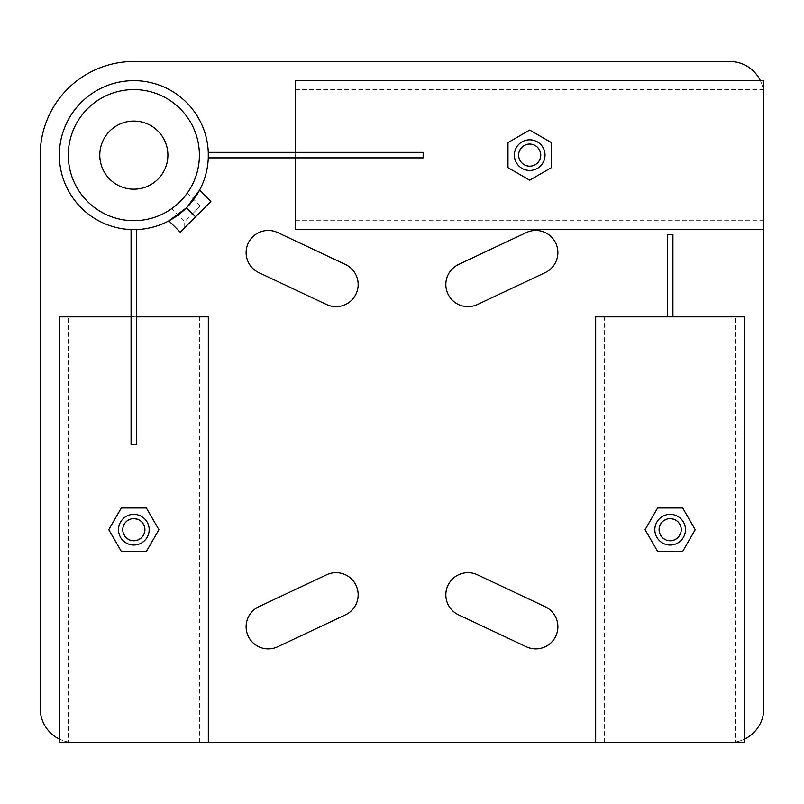 <?xml version="1.0" encoding="UTF-8"?>
<svg xmlns="http://www.w3.org/2000/svg" width="804" height="804" viewBox="0 0 804 804"><rect width="100%" height="100%" fill="white"/><g stroke="black" fill="none" stroke-linecap="round" stroke-linejoin="round"><path stroke-width="0.6" stroke-dasharray="4.02 3.01" d="M667.39 316.444L672.928 316.444L672.928 234.466L667.39 234.466L667.39 316.444M763.8 80.641L763.8 95.535A34.049 34.049 0 0 0 760.373 80.641M744.645 742.514L729.751 742.514A34.049 34.049 0 0 0 744.645 739.087M59.355 739.087A34.049 34.049 0 0 0 74.249 742.514L59.355 742.514M423.155 152.358L295.158 152.358L295.158 157.896L208.276 157.896A74.491 74.491 0 0 1 136.61 229.562L136.61 316.444L131.072 316.444L131.072 229.562A74.491 74.491 0 0 1 59.355 155.122A74.491 74.491 0 0 1 132.459 80.651A74.491 74.491 0 0 1 208.276 152.358L295.158 152.358L295.158 157.896L423.155 157.896M199.392 155.122A65.546 65.546 0 0 0 133.846 89.576A65.546 65.546 0 0 0 68.29 155.122A65.546 65.546 0 0 0 133.846 220.678A65.546 65.546 0 0 0 199.392 155.122M40.2 155.122A93.646 93.646 0 0 1 133.846 61.486L729.751 61.486A34.049 34.049 0 0 1 763.8 95.535L763.8 708.465A34.049 34.049 0 0 1 729.751 742.514L74.249 742.514A34.049 34.049 0 0 1 40.2 708.465L40.2 155.122M477.405 574.8A22.13 22.13 0 0 0 447.949 585.382A22.13 22.13 0 0 0 458.541 614.839L526.318 646.768A22.13 22.13 0 0 0 555.775 636.175A22.13 22.13 0 0 0 545.182 606.718L477.405 574.8M326.595 574.8A22.13 22.13 0 0 1 356.051 585.382A22.13 22.13 0 0 1 345.459 614.839L277.681 646.768A22.13 22.13 0 0 1 248.225 636.175A22.13 22.13 0 0 1 258.818 606.718L326.595 574.8M477.405 304.545A22.13 22.13 0 0 1 447.949 293.952A22.13 22.13 0 0 1 458.541 264.496L526.318 232.577A22.13 22.13 0 0 1 555.775 243.17A22.13 22.13 0 0 1 545.182 272.616L477.405 304.545M326.595 304.545A22.13 22.13 0 0 0 356.051 293.952A22.13 22.13 0 0 0 345.459 264.496L277.681 232.577A22.13 22.13 0 0 0 248.225 243.17A22.13 22.13 0 0 0 258.818 272.616L326.595 304.545M133.846 189.181A34.049 34.049 0 0 1 99.786 155.122A34.049 34.049 0 0 1 133.846 121.072A34.049 34.049 0 0 1 167.895 155.122A34.049 34.049 0 0 1 133.846 189.181M175.352 205.854L173.403 207.392M172.126 208.337L171.704 208.638L184.709 221.643L192.538 213.814L184.709 221.643L184.709 227.663L210.889 201.472L199.573 190.156L186.518 207.794L195.543 216.829L184.709 227.663M172.981 207.713L174.347 206.658M175.362 205.844L177.342 204.166M180.196 201.472L182.548 199L180.196 201.472M184.588 196.618L186.126 194.668L184.588 196.618M186.468 194.206L186.93 193.573M195.543 216.829L180.196 232.175L168.88 220.859L186.518 207.794M131.072 444.441L131.072 316.444L136.61 316.444L136.61 444.441M192.538 213.814L200.357 205.995L192.538 213.814M507.987 142.589L529.695 130.057L551.403 142.589L551.403 167.654L529.695 180.186L507.987 167.654L507.987 142.589M295.591 80.641L295.591 152.358M295.591 157.896L295.591 229.612M763.8 155.122L763.8 220.678L763.8 155.122M540.318 158.207L540.318 152.036M539.012 149.152L538.66 148.639M536.941 146.76L534.298 145.062M531.253 144.167L528.117 144.167M525.072 145.072L522.439 146.77M519.062 152.036L519.072 158.217M295.591 155.122L295.591 220.678L295.591 155.122M520.379 161.091L520.791 161.694M522.449 163.483L525.092 165.192M528.127 166.076L531.273 166.076M534.318 165.182L536.951 163.473M121.314 551.403L146.378 551.403L158.911 529.695L146.378 507.987L121.314 507.987L108.771 529.695L121.314 551.403M131.072 316.866L136.61 316.866M68.29 742.514L199.392 742.514L68.29 742.514L68.29 316.866L199.392 316.866L68.29 316.866M208.326 316.866L59.355 316.866M199.392 742.514L199.392 316.866M123.313 526.288L122.771 529.695L123.303 533.082M124.881 536.188L127.333 538.64M129.645 539.936L130.409 540.218M133.826 540.76L137.243 540.228M140.348 538.65L142.8 536.198M144.368 533.102L144.911 529.695L144.378 526.298M142.81 523.203L140.358 520.751M138.137 519.495L137.273 519.173M133.856 518.63L130.439 519.163M127.333 520.741L124.891 523.193M657.622 551.403L645.089 529.695L657.622 507.987L682.686 507.987L695.229 529.695L682.686 551.403L657.622 551.403M735.71 742.514L604.608 742.514L735.71 742.514L735.71 316.866L604.608 316.866L735.71 316.866M595.674 316.866L744.645 316.866M604.608 742.514L604.608 316.866M659.632 526.288L659.089 529.695L659.622 533.082M661.189 536.188L663.642 538.64M665.863 539.896L666.727 540.218M670.144 540.76L673.561 540.228M676.666 538.65L679.109 536.198M680.686 533.102L681.229 529.695L680.697 526.298M679.119 523.203L676.666 520.751M674.355 519.454L673.591 519.173M670.174 518.63L666.757 519.163M663.652 520.741L661.2 523.193M187.352 192.98L200.357 205.995L206.377 205.995M763.8 89.576L295.591 89.576M763.8 220.678L295.591 220.678"/><path stroke-width="1.21" d="M667.39 316.444L672.928 316.444L672.928 234.466L667.39 234.466L667.39 316.444M760.373 80.641A34.049 34.049 0 0 0 729.751 61.486L133.846 61.486A93.646 93.646 0 0 0 40.2 155.122L40.2 708.465A34.049 34.049 0 0 0 59.355 739.087M744.645 739.087A34.049 34.049 0 0 0 763.8 708.465L763.8 80.641L295.591 80.641L295.591 152.358M131.072 316.866L59.355 316.866L59.355 742.514L595.674 742.514L595.674 316.866L744.645 316.866L744.645 742.514L595.674 742.514M477.405 574.8A22.13 22.13 0 0 0 447.949 585.382A22.13 22.13 0 0 0 458.541 614.839L526.318 646.768A22.13 22.13 0 0 0 555.775 636.175A22.13 22.13 0 0 0 545.182 606.718L477.405 574.8M326.595 574.8A22.13 22.13 0 0 1 356.051 585.382A22.13 22.13 0 0 1 345.459 614.839L277.681 646.768A22.13 22.13 0 0 1 248.225 636.175A22.13 22.13 0 0 1 258.818 606.718L326.595 574.8M477.405 304.545A22.13 22.13 0 0 1 447.949 293.952A22.13 22.13 0 0 1 458.541 264.496L526.318 232.577A22.13 22.13 0 0 1 555.775 243.17A22.13 22.13 0 0 1 545.182 272.616L477.405 304.545M326.595 304.545A22.13 22.13 0 0 0 356.051 293.952A22.13 22.13 0 0 0 345.459 264.496L277.681 232.577A22.13 22.13 0 0 0 248.225 243.17A22.13 22.13 0 0 0 258.818 272.616L326.595 304.545M133.846 189.181A34.049 34.049 0 0 1 99.786 155.122A34.049 34.049 0 0 1 133.846 121.072A34.049 34.049 0 0 1 167.895 155.122A34.049 34.049 0 0 1 133.846 189.181M68.29 155.122A65.546 65.546 0 0 1 133.846 89.576A65.546 65.546 0 0 1 199.392 155.122A65.546 65.546 0 0 1 133.846 220.678A65.546 65.546 0 0 1 68.29 155.122M177.724 203.824L175.352 205.854M173.403 207.392L172.126 208.337M172.458 208.085L172.981 207.713M174.347 206.658L175.362 205.844M177.342 204.166L178.146 203.442M186.93 193.573L186.468 194.206M59.355 155.122A74.491 74.491 0 0 0 133.846 229.612A74.491 74.491 0 0 0 208.326 155.122A74.491 74.491 0 0 0 133.846 80.641A74.491 74.491 0 0 0 59.355 155.122M208.276 157.896L208.276 152.358L423.155 152.358L423.155 157.896L208.276 157.896M131.072 229.562L136.61 229.562L136.61 444.441L131.072 444.441L131.072 229.562M168.88 220.859L186.518 207.794L199.573 190.156L210.889 201.472L180.196 232.175L168.88 220.859M186.518 207.794L195.543 216.829M545.022 155.122A15.326 15.326 0 0 0 529.695 139.806A15.326 15.326 0 0 0 514.369 155.122A15.326 15.326 0 0 0 529.695 170.448A15.326 15.326 0 0 0 545.022 155.122M540.76 155.122A11.065 11.065 0 0 0 529.695 144.057A11.065 11.065 0 0 0 518.63 155.122A11.065 11.065 0 0 0 529.695 166.187A11.065 11.065 0 0 0 540.76 155.122M507.987 142.589L529.695 130.057L551.403 142.589L551.403 167.654L529.695 180.186L507.987 167.654L507.987 142.589M763.8 229.612L295.591 229.612L295.591 157.896M540.318 152.036L539.012 149.152M538.66 148.639L536.941 146.76M534.298 145.062L531.253 144.167M528.117 144.167L525.072 145.072M522.439 146.77L520.51 148.961M520.369 149.172L519.062 152.036M519.072 158.217L520.379 161.091M520.791 161.694L522.449 163.483M525.092 165.192L528.127 166.076M531.273 166.076L534.318 165.182M536.951 163.473L538.981 161.142M539.022 161.081L540.318 158.207M149.162 529.695A15.326 15.326 0 0 0 133.846 514.369A15.326 15.326 0 0 0 118.52 529.695A15.326 15.326 0 0 0 133.846 545.022A15.326 15.326 0 0 0 149.162 529.695M144.911 529.695A11.065 11.065 0 0 0 133.846 518.63A11.065 11.065 0 0 0 122.771 529.695A11.065 11.065 0 0 0 133.846 540.76A11.065 11.065 0 0 0 144.911 529.695M146.378 551.403L121.314 551.403L108.771 529.695L121.314 507.987L146.378 507.987L158.911 529.695L146.378 551.403M208.326 742.514L208.326 316.866L136.61 316.866M123.303 533.082L124.881 536.188M127.333 538.64L129.645 539.936M130.409 540.218L133.826 540.76M137.243 540.228L140.348 538.65M142.8 536.198L144.368 533.102M144.378 526.298L142.81 523.203M140.358 520.751L138.137 519.495M137.273 519.173L133.856 518.63M130.439 519.163L127.333 520.741M124.891 523.193L123.313 526.288M685.48 529.695A15.326 15.326 0 0 0 670.154 514.369A15.326 15.326 0 0 0 654.838 529.695A15.326 15.326 0 0 0 670.154 545.022A15.326 15.326 0 0 0 685.48 529.695M681.229 529.695A11.065 11.065 0 0 0 670.154 518.63A11.065 11.065 0 0 0 659.089 529.695A11.065 11.065 0 0 0 670.154 540.76A11.065 11.065 0 0 0 681.229 529.695M657.622 551.403L645.089 529.695L657.622 507.987L682.686 507.987L695.229 529.695L682.686 551.403L657.622 551.403M659.622 533.082L661.189 536.188M663.642 538.64L665.863 539.896M666.727 540.218L670.144 540.76M673.561 540.228L676.666 538.65M679.109 536.198L680.686 533.102M680.697 526.298L679.119 523.203M676.666 520.751L674.355 519.454M673.591 519.173L670.174 518.63M666.757 519.163L663.652 520.741M661.2 523.193L659.632 526.288"/></g></svg>
